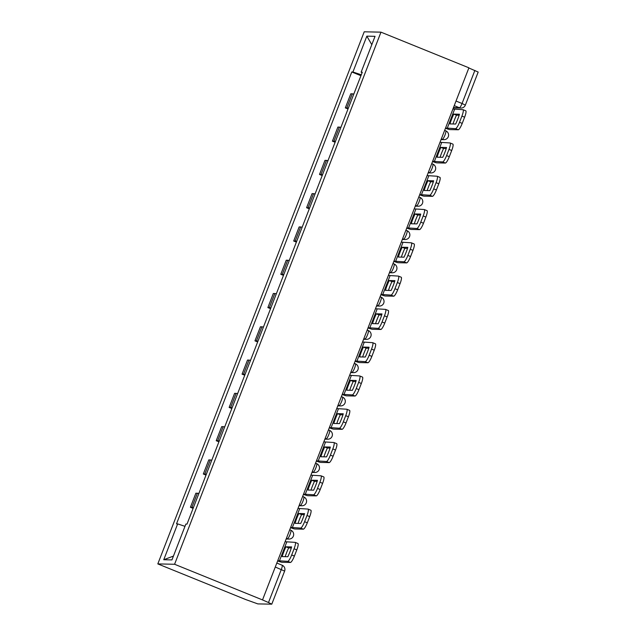 <?xml version="1.0" encoding="UTF-8"?>
<svg xmlns="http://www.w3.org/2000/svg" width="636" height="636" viewBox="0 0 636 636"><rect width="100%" height="100%" fill="white"/><g stroke="black" fill="none" stroke-linecap="round" stroke-linejoin="round"><path stroke-width="0.95" d="M275.285 567.018L284.618 571.096L271.787 604.168L257.85 603.906L245.75 599.565L157.815 563.909L174.582 564.267L380.972 32.158L468.907 67.814L262.517 599.923L174.582 564.267M380.972 32.158L364.213 31.8L157.815 563.909M271.787 604.168L268.487 602.53L281.319 569.458A4.587 0.914 -67.9 0 0 282.066 565.189A4.587 0.914 -67.9 0 0 281.994 565.173M262.517 599.923L268.487 602.53M468.843 67.972L478.185 72.059L465.353 105.131L462.054 103.493L474.877 70.421M353.783 94.12A10.558 0.787 -158.8 0 0 352.28 93.834L350.794 93.802L345.332 107.882L346.819 107.913A10.558 0.787 21.2 0 1 348.321 108.207M348.027 108.971L345.332 107.882M340.872 127.407A10.558 0.787 -158.8 0 0 339.37 127.113L337.883 127.081L332.421 141.168L333.908 141.2A10.558 0.787 21.2 0 1 335.411 141.486M335.116 142.257L332.421 141.168M327.969 160.693A10.558 0.787 -158.8 0 0 326.459 160.399L324.972 160.367L319.51 174.447L320.997 174.479A10.558 0.787 21.2 0 1 322.508 174.773M322.206 175.544L319.51 174.447M315.059 193.972A10.558 0.787 -158.8 0 0 313.556 193.678L312.061 193.646L306.6 207.734L308.094 207.765A10.558 0.787 21.2 0 1 309.597 208.052M309.295 208.823L306.6 207.734M302.148 227.259A10.558 0.787 -158.8 0 0 300.645 226.965L299.151 226.933L293.689 241.012L295.184 241.044A10.558 0.787 21.2 0 1 296.686 241.338M296.384 242.109L293.689 241.012M289.237 260.537A10.558 0.787 -158.8 0 0 287.734 260.251L286.24 260.219L280.778 274.299L282.273 274.331A10.558 0.787 21.2 0 1 283.775 274.625M283.473 275.388L280.778 274.299M276.326 293.824A10.558 0.787 -158.8 0 0 274.824 293.53L273.329 293.498L267.867 307.586L269.362 307.617A10.558 0.787 21.2 0 1 270.864 307.904M270.562 308.675L267.867 307.586M263.415 327.111A10.558 0.787 -158.8 0 0 261.913 326.817L260.426 326.785L254.964 340.864L256.451 340.896A10.558 0.787 21.2 0 1 257.954 341.19M257.66 341.961L254.964 340.864M250.505 360.389A10.558 0.787 -158.8 0 0 249.002 360.103L247.515 360.071L242.054 374.151L243.54 374.183A10.558 0.787 21.2 0 1 245.043 374.469M244.749 375.24L242.054 374.151M237.594 393.676A10.558 0.787 -158.8 0 0 236.091 393.382L234.605 393.35L229.143 407.43L230.63 407.461A10.558 0.787 21.2 0 1 232.132 407.755M231.838 408.527L229.143 407.43M224.691 426.955A10.558 0.787 -158.8 0 0 223.18 426.669L221.694 426.637L216.232 440.716L217.719 440.748A10.558 0.787 21.2 0 1 219.229 441.042M218.927 441.805L216.232 440.716M211.78 460.241A10.558 0.787 -158.8 0 0 210.278 459.947L208.783 459.915L203.321 474.003L204.808 474.035A10.558 0.787 21.2 0 1 206.318 474.321M206.016 475.092L203.321 474.003M198.869 493.528A10.558 0.787 -158.8 0 0 197.367 493.234L195.872 493.202L190.41 507.282L191.905 507.313A10.558 0.787 21.2 0 1 193.408 507.608M193.106 508.379L190.41 507.282M361.288 74.786L352.924 72.003L366.829 36.157L375.041 36.332L361.137 72.178L362.099 72.679M173.445 556.095L163.746 559.736L171.959 559.911L185.863 524.064L187.008 524.096L362.289 72.202L361.137 72.178M163.746 559.736L177.651 523.889L184.989 526.33M352.924 72.003L351.78 71.979L176.506 523.865L177.651 523.889M360.938 75.692L351.78 71.979M366.829 36.157L371.806 44.679M453.786 114.106L459.462 114.226A14.23 2.838 -67.9 0 1 455.654 124.044L449.978 123.917A14.23 2.838 112.1 0 1 451.671 119.011A14.23 2.838 112.1 0 1 453.786 114.106L456.497 115.203L459.144 115.259M453.007 123.988A14.23 2.838 112.1 0 1 454.374 120.109A14.23 2.838 112.1 0 1 456.497 115.203M445.558 128.027L455.559 128.663A6.885 1.375 -67.9 0 0 459.51 122.295L462.221 123.392A6.885 1.375 112.1 0 1 458.27 129.768L449.867 129.585A5.74 0.429 21.2 0 1 445.47 128.241M452.919 109.034L462.928 109.678A6.885 1.375 -67.9 0 1 463.032 109.694A6.885 1.375 -67.9 0 1 461.911 116.11L459.51 122.295M465.632 110.775A6.885 1.375 112.1 0 1 465.743 110.799A6.885 1.375 112.1 0 1 464.622 117.207L461.911 116.11M462.221 123.392L464.622 117.207M440.875 147.393L446.552 147.512A14.23 2.838 -67.9 0 1 442.751 157.323L437.075 157.203A14.23 2.838 112.1 0 1 438.76 152.29A14.23 2.838 112.1 0 1 440.875 147.393L443.586 148.49L446.241 148.546M440.096 157.267A14.23 2.838 112.1 0 1 441.464 153.387A14.23 2.838 112.1 0 1 443.586 148.49M432.647 161.306L442.648 161.949A6.885 1.375 -67.9 0 0 446.599 155.582L449.31 156.679A6.885 1.375 112.1 0 1 445.359 163.047L436.956 162.864A5.74 0.429 21.2 0 1 432.56 161.52M440.009 142.321L450.018 142.957A6.885 1.375 -67.9 0 1 450.121 142.981A6.885 1.375 -67.9 0 1 449 149.396L446.599 155.582M452.729 144.062A6.885 1.375 112.1 0 1 452.832 144.078A6.885 1.375 112.1 0 1 451.711 150.494L449 149.396M449.31 156.679L451.711 150.494M427.964 180.672L433.649 180.799A14.23 2.838 -67.9 0 1 429.841 190.609L424.164 190.49A14.23 2.838 112.1 0 1 425.85 185.577A14.23 2.838 112.1 0 1 427.964 180.672L430.675 181.769L433.331 181.832M427.185 190.554A14.23 2.838 112.1 0 1 428.561 186.674A14.23 2.838 112.1 0 1 430.675 181.769M419.736 194.592L429.745 195.236A6.885 1.375 -67.9 0 0 433.688 188.86L436.399 189.965A6.885 1.375 112.1 0 1 432.448 196.333L424.045 196.15A5.74 0.429 21.2 0 1 419.657 194.807M427.098 175.6L437.107 176.244A6.885 1.375 -67.9 0 1 437.21 176.267A6.885 1.375 -67.9 0 1 436.089 182.675L433.688 188.86M439.818 177.341A6.885 1.375 112.1 0 1 439.921 177.364A6.885 1.375 112.1 0 1 438.8 183.772L436.089 182.675M436.399 189.965L438.8 183.772M415.062 213.958L420.738 214.078A14.23 2.838 -67.9 0 1 416.93 223.896L411.253 223.769A14.23 2.838 112.1 0 1 412.939 218.856A14.23 2.838 112.1 0 1 415.062 213.958L417.765 215.055L420.42 215.111M414.275 223.84A14.23 2.838 112.1 0 1 415.65 219.961A14.23 2.838 112.1 0 1 417.765 215.055M406.825 227.871L416.834 228.515A6.885 1.375 -67.9 0 0 420.778 222.147L423.489 223.244A6.885 1.375 112.1 0 1 419.537 229.612L411.134 229.437A5.74 0.429 21.2 0 1 406.746 228.085M414.195 208.886L424.196 209.53A6.885 1.375 -67.9 0 1 424.299 209.546A6.885 1.375 -67.9 0 1 423.178 215.962L420.778 222.147M426.907 210.627A6.885 1.375 112.1 0 1 427.01 210.643A6.885 1.375 112.1 0 1 425.889 217.059L423.178 215.962M423.489 223.244L425.889 217.059M402.151 247.237L407.827 247.364A14.23 2.838 -67.9 0 1 404.019 257.175L398.343 257.055A14.23 2.838 112.1 0 1 400.028 252.142A14.23 2.838 112.1 0 1 402.151 247.237L404.854 248.342L407.509 248.398M401.364 257.119A14.23 2.838 112.1 0 1 402.739 253.239A14.23 2.838 112.1 0 1 404.854 248.342M393.915 261.158L403.924 261.801A6.885 1.375 -67.9 0 0 407.867 255.434L410.578 256.531A6.885 1.375 112.1 0 1 406.635 262.899L398.223 262.716A5.74 0.429 21.2 0 1 393.835 261.372M401.284 242.173L411.285 242.809A6.885 1.375 -67.9 0 1 411.389 242.833A6.885 1.375 -67.9 0 1 410.268 249.24L407.867 255.434M413.996 243.906A6.885 1.375 112.1 0 1 414.1 243.93A6.885 1.375 112.1 0 1 412.979 250.345L410.268 249.24M410.578 256.531L412.979 250.345M389.24 280.524L394.916 280.643A14.23 2.838 -67.9 0 1 391.108 290.461L385.432 290.342A14.23 2.838 112.1 0 1 387.117 285.429A14.23 2.838 112.1 0 1 389.24 280.524L391.951 281.621L394.598 281.676M388.461 290.406A14.23 2.838 112.1 0 1 389.828 286.526A14.23 2.838 112.1 0 1 391.951 281.621M381.004 294.444L391.013 295.08A6.885 1.375 -67.9 0 0 394.964 288.712L397.667 289.809A6.885 1.375 112.1 0 1 393.724 296.185L385.313 296.002A5.74 0.429 21.2 0 1 380.924 294.659M388.373 275.452L398.375 276.096A6.885 1.375 -67.9 0 1 398.478 276.119A6.885 1.375 -67.9 0 1 397.357 282.527L394.964 288.712M401.085 277.193A6.885 1.375 112.1 0 1 401.189 277.216A6.885 1.375 112.1 0 1 400.068 283.624L397.357 282.527M397.667 289.809L400.068 283.624M376.329 313.81L382.005 313.93A14.23 2.838 -67.9 0 1 378.197 323.74L372.521 323.621A14.23 2.838 112.1 0 1 374.207 318.708A14.23 2.838 112.1 0 1 376.329 313.81L379.04 314.907L381.687 314.963M375.55 323.684A14.23 2.838 112.1 0 1 376.917 319.805A14.23 2.838 112.1 0 1 379.04 314.907M368.093 327.723L378.102 328.367A6.885 1.375 -67.9 0 0 382.053 321.999L384.756 323.096A6.885 1.375 112.1 0 1 380.813 329.464L372.402 329.281A5.74 0.429 21.2 0 1 368.013 327.938M375.463 308.738L385.464 309.382A6.885 1.375 -67.9 0 1 385.575 309.398A6.885 1.375 -67.9 0 1 384.454 315.814L382.053 321.999M388.175 310.479A6.885 1.375 112.1 0 1 388.278 310.495A6.885 1.375 112.1 0 1 387.157 316.911L384.454 315.814M384.756 323.096L387.157 316.911M363.418 347.089L369.095 347.216A14.23 2.838 -67.9 0 1 365.287 357.027L359.61 356.907A14.23 2.838 112.1 0 1 361.296 351.994A14.23 2.838 112.1 0 1 363.418 347.089L366.129 348.186L368.777 348.25M362.639 356.971A14.23 2.838 112.1 0 1 364.007 353.091A14.23 2.838 112.1 0 1 366.129 348.186M355.19 361.01L365.191 361.653A6.885 1.375 -67.9 0 0 369.142 355.278L371.853 356.383A6.885 1.375 112.1 0 1 367.902 362.751L359.491 362.568A5.74 0.429 21.2 0 1 355.103 361.224M362.552 342.017L372.561 342.661A6.885 1.375 -67.9 0 1 372.664 342.685A6.885 1.375 -67.9 0 1 371.543 349.092L369.142 355.278M375.264 343.758A6.885 1.375 112.1 0 1 375.367 343.782A6.885 1.375 112.1 0 1 374.246 350.19L371.543 349.092M371.853 356.383L374.246 350.19M350.508 380.376L356.184 380.495A14.23 2.838 -67.9 0 1 352.376 390.313L346.7 390.186A14.23 2.838 112.1 0 1 348.393 385.281A14.23 2.838 112.1 0 1 350.508 380.376L353.219 381.473L355.866 381.528M349.728 390.258A14.23 2.838 112.1 0 1 351.096 386.378A14.23 2.838 112.1 0 1 353.219 381.473M342.279 394.296L352.28 394.932A6.885 1.375 -67.9 0 0 356.232 388.564L358.942 389.661A6.885 1.375 112.1 0 1 354.991 396.029L346.588 395.854A5.74 0.429 21.2 0 1 342.192 394.503M349.641 375.304L359.65 375.948A6.885 1.375 -67.9 0 1 359.753 375.963A6.885 1.375 -67.9 0 1 358.632 382.379L356.232 388.564M362.353 377.045A6.885 1.375 112.1 0 1 362.464 377.069A6.885 1.375 112.1 0 1 361.343 383.476L358.632 382.379M358.942 389.661L361.343 383.476M337.597 413.654L343.273 413.782A14.23 2.838 -67.9 0 1 339.473 423.592L333.789 423.473A14.23 2.838 112.1 0 1 335.482 418.56A14.23 2.838 112.1 0 1 337.597 413.654L340.308 414.759L342.963 414.815M336.818 423.536A14.23 2.838 112.1 0 1 338.185 419.657A14.23 2.838 112.1 0 1 340.308 414.759M329.369 427.575L339.37 428.219A6.885 1.375 -67.9 0 0 343.321 421.851L346.032 422.948A6.885 1.375 112.1 0 1 342.081 429.316L333.677 429.133A5.74 0.429 21.2 0 1 329.281 427.79M336.73 408.59L346.739 409.226A6.885 1.375 -67.9 0 1 346.843 409.25A6.885 1.375 -67.9 0 1 345.722 415.658L343.321 421.851M349.45 410.331A6.885 1.375 112.1 0 1 349.554 410.347A6.885 1.375 112.1 0 1 348.433 416.763L345.722 415.658M346.032 422.948L348.433 416.763M324.686 446.941L330.37 447.06A14.23 2.838 -67.9 0 1 326.562 456.879L320.886 456.759A14.23 2.838 112.1 0 1 322.571 451.846A14.23 2.838 112.1 0 1 324.686 446.941L327.397 448.038L330.052 448.094M323.907 456.823A14.23 2.838 112.1 0 1 325.282 452.943A14.23 2.838 112.1 0 1 327.397 448.038M316.458 460.862L326.459 461.498A6.885 1.375 -67.9 0 0 330.41 455.13L333.121 456.227A6.885 1.375 112.1 0 1 329.17 462.603L320.767 462.42A5.74 0.429 21.2 0 1 316.37 461.076M323.819 441.869L333.828 442.513A6.885 1.375 -67.9 0 1 333.932 442.537A6.885 1.375 -67.9 0 1 332.811 448.944L330.41 455.13M336.539 443.61A6.885 1.375 112.1 0 1 336.643 443.634A6.885 1.375 112.1 0 1 335.522 450.042L332.811 448.944M333.121 456.227L335.522 450.042M311.783 480.228L317.459 480.347A14.23 2.838 -67.9 0 1 313.651 490.165L307.975 490.038A14.23 2.838 112.1 0 1 309.66 485.125A14.23 2.838 112.1 0 1 311.783 480.228L314.486 481.325L317.141 481.38M310.996 490.102A14.23 2.838 112.1 0 1 312.371 486.23A14.23 2.838 112.1 0 1 314.486 481.325M303.547 494.14L313.556 494.784A6.885 1.375 -67.9 0 0 317.499 488.416L320.21 489.513A6.885 1.375 112.1 0 1 316.259 495.881L307.856 495.706A5.74 0.429 21.2 0 1 303.467 494.355M310.909 475.156L320.918 475.8A6.885 1.375 -67.9 0 1 321.021 475.815A6.885 1.375 -67.9 0 1 319.9 482.231L317.499 488.416M323.629 476.897A6.885 1.375 112.1 0 1 323.732 476.913A6.885 1.375 112.1 0 1 322.611 483.328L319.9 482.231M320.21 489.513L322.611 483.328M298.872 513.506L304.549 513.634A14.23 2.838 -67.9 0 1 300.741 523.444L295.064 523.325A14.23 2.838 112.1 0 1 296.75 518.412A14.23 2.838 112.1 0 1 298.872 513.506L301.575 514.603L304.231 514.667M298.085 523.388A14.23 2.838 112.1 0 1 299.461 519.509A14.23 2.838 112.1 0 1 301.575 514.603M290.636 527.427L300.645 528.071A6.885 1.375 -67.9 0 0 304.588 521.703L307.299 522.8A6.885 1.375 112.1 0 1 303.348 529.168L294.945 528.985A5.74 0.429 21.2 0 1 290.557 527.642M298.006 508.434L308.007 509.078A6.885 1.375 -67.9 0 1 308.11 509.102A6.885 1.375 -67.9 0 1 306.989 515.51L304.588 521.703M310.718 510.175A6.885 1.375 112.1 0 1 310.821 510.199A6.885 1.375 112.1 0 1 309.7 516.607L306.989 515.51M307.299 522.8L309.7 516.607M285.962 546.793L291.638 546.912A14.23 2.838 -67.9 0 1 287.83 556.731L282.153 556.603A14.23 2.838 112.1 0 1 283.839 551.698A14.23 2.838 112.1 0 1 285.962 546.793L288.672 547.89L291.32 547.946M285.182 556.675A14.23 2.838 112.1 0 1 286.55 552.795A14.23 2.838 112.1 0 1 288.672 547.89M277.725 560.713L287.734 561.35A6.885 1.375 -67.9 0 0 291.685 554.982L294.389 556.079A6.885 1.375 112.1 0 1 290.445 562.447L282.034 562.272A5.74 0.429 21.2 0 1 277.646 560.928M285.095 541.721L295.096 542.365A6.885 1.375 -67.9 0 1 295.199 542.381A6.885 1.375 -67.9 0 1 294.078 548.796L291.685 554.982M297.807 543.462A6.885 1.375 112.1 0 1 297.91 543.486A6.885 1.375 112.1 0 1 296.789 549.894L294.078 548.796M294.389 556.079L296.789 549.894M286.264 538.708L287.424 538.732A4.587 0.914 -67.9 0 0 290.056 534.486A4.587 0.914 -67.9 0 0 290.803 530.217A4.587 0.914 -67.9 0 0 290.739 530.201M299.174 505.429L300.335 505.453A4.587 0.914 -67.9 0 0 302.967 501.208A4.587 0.914 -67.9 0 0 303.714 496.931A4.587 0.914 -67.9 0 0 303.642 496.915M312.077 472.143L313.246 472.166A4.587 0.914 -67.9 0 0 315.877 467.921A4.587 0.914 -67.9 0 0 316.625 463.644A4.587 0.914 -67.9 0 0 316.553 463.636M324.988 438.856L326.157 438.88A4.587 0.914 -67.9 0 0 328.788 434.634A4.587 0.914 -67.9 0 0 329.535 430.365A4.587 0.914 -67.9 0 0 329.464 430.349M337.899 405.577L339.067 405.601A4.587 0.914 -67.9 0 0 341.699 401.356A4.587 0.914 -67.9 0 0 342.446 397.079A4.587 0.914 -67.9 0 0 342.375 397.063M350.81 372.291L351.978 372.314A4.587 0.914 -67.9 0 0 354.61 368.069A4.587 0.914 -67.9 0 0 355.357 363.792A4.587 0.914 -67.9 0 0 355.286 363.784M363.72 339.004L364.881 339.036A4.587 0.914 -67.9 0 0 367.521 334.79A4.587 0.914 -67.9 0 0 368.268 330.513A4.587 0.914 -67.9 0 0 368.196 330.497M376.631 305.725L377.792 305.749A4.587 0.914 -67.9 0 0 380.423 301.504A4.587 0.914 -67.9 0 0 381.171 297.227A4.587 0.914 -67.9 0 0 381.107 297.219M389.542 272.439L390.703 272.462A4.587 0.914 -67.9 0 0 393.334 268.217A4.587 0.914 -67.9 0 0 394.082 263.948A4.587 0.914 -67.9 0 0 394.018 263.932M402.453 239.16L403.614 239.184A4.587 0.914 -67.9 0 0 406.245 234.938A4.587 0.914 -67.9 0 0 406.992 230.661A4.587 0.914 -67.9 0 0 406.921 230.645M415.356 205.873L416.524 205.897A4.587 0.914 -67.9 0 0 419.156 201.652A4.587 0.914 -67.9 0 0 419.903 197.375A4.587 0.914 -67.9 0 0 419.832 197.367M428.267 172.587L429.435 172.618A4.587 0.914 -67.9 0 0 432.067 168.365A4.587 0.914 -67.9 0 0 432.814 164.096A4.587 0.914 -67.9 0 0 432.742 164.08M441.177 139.308L442.346 139.332A4.587 0.914 -67.9 0 0 444.977 135.086A4.587 0.914 -67.9 0 0 445.725 130.809A4.587 0.914 -67.9 0 0 445.653 130.793M453.476 107.611L459.423 107.738A4.587 0.914 -67.9 0 0 462.054 103.493L456.02 101.044M454.239 105.64L459.423 107.738A4.587 4.484 -88.8 0 0 460.981 108.056A4.587 4.587 0 0 0 465.353 105.131M286.415 538.326L287.424 538.732A4.587 4.484 91.2 0 0 288.983 539.058A4.587 4.587 0 0 0 290.803 530.217L289.73 529.78M299.317 505.04L300.335 505.453A4.587 4.484 91.2 0 0 301.893 505.771A4.587 4.587 0 0 0 303.714 496.931L302.633 496.493M312.228 471.753L313.246 472.166A4.587 4.484 91.2 0 0 314.804 472.484A4.587 4.587 0 0 0 316.625 463.644L315.543 463.207M325.139 438.474L326.157 438.88A4.587 4.484 91.2 0 0 327.715 439.206A4.587 4.587 0 0 0 329.535 430.365L328.454 429.928M338.05 405.188L339.067 405.601A4.587 4.484 91.2 0 0 340.618 405.919A4.587 4.587 0 0 0 342.446 397.079L341.365 396.641M350.961 371.901L351.978 372.314A4.587 4.484 91.2 0 0 353.529 372.64A4.587 4.587 0 0 0 355.357 363.792L354.276 363.355M363.872 338.622L364.881 339.036A4.587 4.484 91.2 0 0 366.439 339.354A4.587 4.587 0 0 0 368.268 330.513L367.187 330.076M376.782 305.336L377.792 305.749A4.587 4.484 91.2 0 0 379.35 306.067A4.587 4.587 0 0 0 381.171 297.227L380.097 296.789M389.693 272.057L390.703 272.462A4.587 4.484 91.2 0 0 392.261 272.788A4.587 4.587 0 0 0 394.082 263.948L393.008 263.511M402.596 238.77L403.614 239.184A4.587 4.484 91.2 0 0 405.172 239.502A4.587 4.587 0 0 0 406.992 230.661L405.911 230.224M415.507 205.484L416.524 205.897A4.587 4.484 91.2 0 0 418.083 206.223A4.587 4.587 0 0 0 419.903 197.375L418.822 196.937M428.418 172.205L429.435 172.618A4.587 4.484 91.2 0 0 430.993 172.936A4.587 4.587 0 0 0 432.814 164.096L431.733 163.659M441.328 138.918L442.346 139.332A4.587 4.484 91.2 0 0 443.904 139.65A4.587 4.587 0 0 0 445.725 130.809L444.643 130.372M204.808 474.035L210.278 459.947M217.719 440.748L223.18 426.669M230.63 407.461L236.091 393.382M243.54 374.183L249.002 360.103M256.451 340.896L261.913 326.817M269.362 307.617L274.824 293.53M282.273 274.331L287.734 260.251M295.184 241.044L300.645 226.965M308.094 207.765L313.556 193.678M320.997 174.479L326.459 160.399M333.908 141.2L339.37 127.113M346.819 107.913L352.28 93.834M191.905 507.313L197.367 493.234M458.27 129.768L455.559 128.663M447.156 128.488L454.517 109.495M445.359 163.047L442.648 161.949M434.245 161.767L441.607 142.782M432.448 196.333L429.745 195.236M421.334 195.053L428.704 176.061M419.537 229.612L416.834 228.515M408.423 228.332L415.793 209.347M406.635 262.899L403.924 261.801M395.513 261.619L402.882 242.634M393.724 296.185L391.013 295.08M382.602 294.905L389.971 275.913M380.813 329.464L378.102 328.367M369.699 328.184L377.061 309.199M367.902 362.751L365.191 361.653M356.788 361.471L364.15 342.478M354.991 396.029L352.28 394.932M343.877 394.757L351.239 375.765M342.081 429.316L339.37 428.219M330.966 428.036L338.328 409.051M329.17 462.603L326.459 461.498M318.056 461.323L325.425 442.33M316.259 495.881L313.556 494.784M305.145 494.601L312.515 475.617M303.348 529.168L300.645 528.071M292.234 527.888L299.604 508.895M290.445 562.447L287.734 561.35M279.323 561.175L286.693 542.182M441.066 139.594L443.904 139.65M428.155 172.873L430.993 172.936M415.252 206.159L418.083 206.223M402.342 239.446L405.172 239.502M389.431 272.725L392.261 272.788M376.52 306.011L379.35 306.067M363.609 339.29L366.439 339.354M350.698 372.577L353.529 372.64M337.788 405.863L340.618 405.919M324.877 439.142L327.715 439.206M311.974 472.429L314.804 472.484M299.063 505.707L301.893 505.771M286.152 538.994L288.983 539.058M276.819 563.059L282.066 565.189A4.587 4.587 0 0 1 284.618 571.096M460.981 108.056L453.365 107.897M465.743 110.799L463.032 109.694M452.832 144.078L450.121 142.981M439.921 177.364L437.21 176.267M427.01 210.643L424.299 209.546M414.1 243.93L411.389 242.833M401.189 277.216L398.478 276.119M388.278 310.495L385.575 309.398M375.367 343.782L372.664 342.685M362.464 377.069L359.753 375.963M349.554 410.347L346.843 409.25M336.643 443.634L333.932 442.537M323.732 476.913L321.021 475.815M310.821 510.199L308.11 509.102M297.91 543.486L295.199 542.381"/></g></svg>
